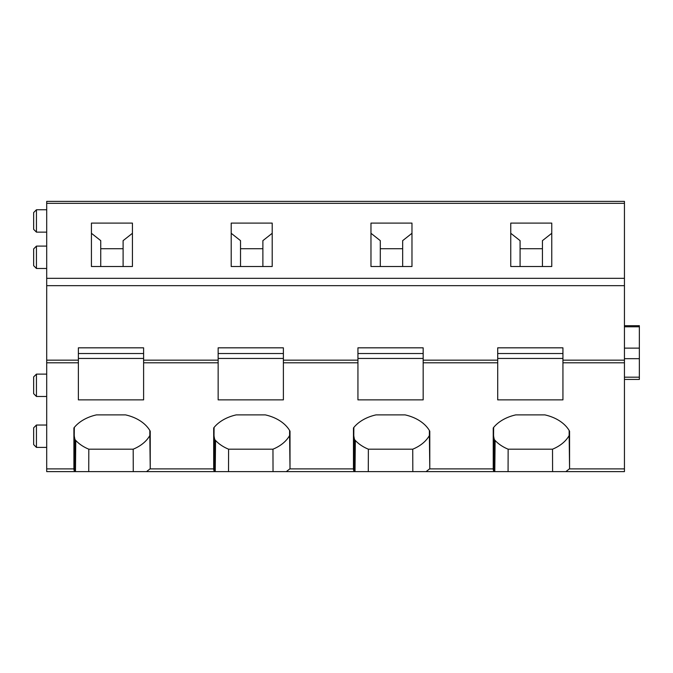 <?xml version="1.0" encoding="UTF-8"?>
<svg xmlns="http://www.w3.org/2000/svg" width="673" height="673" viewBox="0 0 673 673"><rect width="100%" height="100%" fill="white"/><g stroke="black" fill="none" stroke-linecap="round" stroke-linejoin="round"><path stroke-width="1.01" d="M143.61 362.789L143.61 347.832L78.379 347.832L78.379 399.871L143.61 399.871L143.61 362.789L218.153 362.789L218.153 399.871L283.383 399.871L283.383 362.789L357.935 362.789L357.935 399.871L423.166 399.871L423.166 362.789L497.709 362.789L497.709 399.871L562.939 399.871L562.939 362.789L624.443 362.789L624.443 471.622L565.867 471.622L569.358 468.888A39.135 27.677 180 0 0 569.568 468.517L569.568 431.191A39.143 27.677 180 0 0 544.869 414.888L515.787 414.888A39.135 27.677 180 0 0 493.233 427.952L493.233 468.888L493.645 427.448M624.443 471.622L426.093 471.622L429.576 468.888A39.135 27.677 180 0 0 429.786 468.517L429.786 431.191A39.143 27.677 180 0 0 405.096 414.888L376.014 414.888A39.135 27.677 180 0 0 353.46 427.952L353.46 468.888L353.863 427.448M493.898 471.437L494.276 439.511L495.109 440.462L494.79 471.613L493.898 471.437L493.41 470.318L493.645 435.944M429.576 468.888L493.233 468.888L493.259 469.418M569.156 430.484L569.156 435.524A38.731 27.391 180 0 1 552.516 449.185L508.14 449.185L508.073 471.622L286.311 471.622L289.802 468.888A39.135 27.677 180 0 0 290.013 468.517L290.013 431.191A39.143 27.677 180 0 0 265.322 414.888L236.231 414.888A39.135 27.677 180 0 0 213.686 427.952L213.686 468.888L214.09 427.448M354.124 471.437L354.494 439.511L355.336 440.462L355.008 471.613L354.124 471.437L353.636 470.318L353.863 435.944M289.802 468.888L353.46 468.888L353.485 469.418M429.382 430.484L429.382 435.524A38.731 27.391 180 0 1 412.742 449.185L368.367 449.185L368.291 471.622L146.537 471.622L150.02 468.888A39.135 27.677 180 0 0 150.23 468.517L150.23 431.191A39.143 27.677 180 0 0 125.54 414.888L96.458 414.888A39.135 27.677 180 0 0 73.904 427.952L73.904 468.888L74.316 427.448M214.351 471.437L214.721 439.511L215.553 440.462L215.234 471.613L214.351 471.437L213.854 470.318L214.09 435.944M150.02 468.888L213.686 468.888L213.703 469.418M289.6 430.484L289.6 435.524A38.731 27.391 180 0 1 272.96 449.185L228.593 449.185L228.517 471.622L46.698 471.622L46.698 201.378L624.443 201.378L624.443 278.311L46.698 278.311M74.568 471.437L74.947 439.511L75.78 440.462L75.46 471.613L74.568 471.437L74.08 470.318L74.316 435.944M46.698 468.888L73.904 468.888L73.929 469.418M624.443 362.789L624.443 360.156L562.939 360.156L562.939 362.789M423.166 362.789L423.166 347.832L357.935 347.832L357.935 360.156L283.383 360.156L283.383 362.789M497.709 362.789L497.709 360.156L423.166 360.156M357.935 362.789L357.935 360.156M218.153 362.789L218.153 360.156L143.61 360.156M283.383 360.156L283.383 347.832L218.153 347.832L218.153 360.156M562.939 360.156L562.939 347.832L497.709 347.832L497.709 360.156M46.698 285.672L624.443 285.672L624.443 360.156M624.443 285.672L624.443 278.311M91.427 266.508L91.427 223.1L132.43 223.1L132.43 266.508L91.427 266.508M231.201 266.508L231.201 223.1L272.203 223.1L272.203 266.508L231.201 266.508M370.974 266.508L370.974 223.1L411.977 223.1L411.977 266.508L370.974 266.508M510.757 266.508L510.757 223.1L551.759 223.1L551.759 266.508L510.757 266.508M149.827 430.484L149.827 435.524A38.731 27.391 180 0 1 133.187 449.185L88.811 449.185L88.735 471.622L46.698 471.622M412.742 449.185L412.818 471.622L426.093 471.622M272.96 449.185L273.036 471.622L286.311 471.622M133.187 449.185L133.262 471.622L146.537 471.622M552.516 449.185L552.592 471.622L565.867 471.622M624.443 348.134L639.35 348.134L639.35 325.698L624.443 325.698M624.443 379.429L639.35 379.429L624.443 379.429L639.35 379.429L639.35 348.134M46.698 232.135L36.443 232.135L36.443 209.766L46.698 209.766M36.443 232.135L33.65 229.342L33.65 212.567L36.443 209.766M46.698 268.477L36.443 268.477L36.443 246.108L46.698 246.108M36.443 268.477L33.65 265.684L33.65 248.909L36.443 246.108M46.698 396.473L36.443 396.473L36.443 374.112L46.698 374.112M36.443 396.473L33.65 393.68L33.65 376.905L36.443 374.112M46.698 447.394L36.443 447.394L36.443 425.025L46.698 425.025M36.443 447.394L33.65 444.592L33.65 427.818L36.443 425.025M100.74 266.508L100.74 240.648L91.427 233.287M123.109 248.724L100.74 248.724M123.109 266.508L123.109 240.648L132.43 233.287M143.61 353.527L78.379 353.527L78.379 358.448L143.61 358.448L143.61 353.527M74.947 439.511L74.333 436.483M75.78 440.462A38.883 27.492 180 0 0 88.811 449.185M149.827 435.524L150.23 468.517M74.08 470.318L74.484 437.543M73.988 469.889L74.392 437.013M240.522 266.508L240.522 240.648L231.201 233.287M262.882 248.724L240.522 248.724M262.882 266.508L262.882 240.648L272.203 233.287M283.383 353.527L218.153 353.527L218.153 358.448L283.383 358.448L283.383 353.527M214.721 439.511L214.107 436.483M215.553 440.462A38.883 27.492 180 0 0 228.593 449.185M289.6 435.524L290.013 468.517M213.854 470.318L214.258 437.543M213.762 469.889L214.165 437.013M380.295 266.508L380.295 240.648L370.974 233.287M402.664 248.724L380.295 248.724M402.664 266.508L402.664 240.648L411.977 233.287M423.166 353.527L357.935 353.527L357.935 358.448L423.166 358.448L423.166 353.527M354.494 439.511L353.889 436.483M355.336 440.462A38.883 27.492 180 0 0 368.367 449.185M429.382 435.524L429.786 468.517M353.636 470.318L354.032 437.543M353.544 469.889L353.948 437.013M520.078 266.508L520.078 240.648L510.757 233.287M542.438 248.724L520.078 248.724M542.438 266.508L542.438 240.648L551.759 233.287M562.939 353.527L497.709 353.527L497.709 358.448L562.939 358.448L562.939 353.527M494.276 439.511L493.662 436.483M495.109 440.462A38.883 27.492 180 0 0 508.14 449.185M569.156 435.524L569.568 468.517M493.41 470.318L493.814 437.543M493.317 469.889L493.721 437.013M624.443 468.888L569.358 468.888M46.698 362.789L78.379 362.789M78.379 360.156L46.698 360.156M46.698 203.339L624.443 203.339M624.443 326.792L639.35 326.792M624.443 358.684L639.35 358.684M624.443 377.191L639.35 377.191"/></g></svg>
